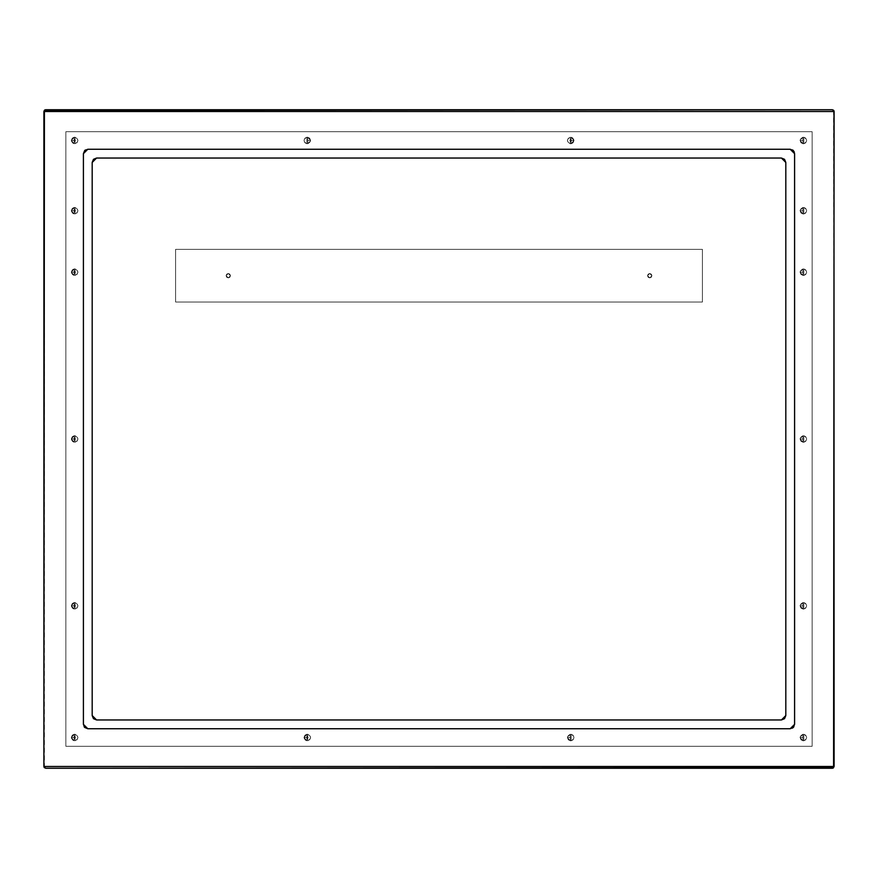 <?xml version="1.0" encoding="UTF-8"?>
<svg xmlns="http://www.w3.org/2000/svg" width="878" height="878" viewBox="0 0 878 878"><rect width="100%" height="100%" fill="white"/><g stroke="black" fill="none" stroke-linecap="round" stroke-linejoin="round"><path stroke-width="0.66" stroke-dasharray="4.39 3.29" d="M803.809 143.74L803.809 137.22L803.809 143.74L803.809 137.22L802.931 137.22L802.931 143.74L802.931 137.22L802.931 143.74L803.809 143.74L803.809 137.22L805.697 138.153L806.662 140.48L805.697 142.807L803.809 143.74C807.53 141.567 807.53 139.393 803.809 137.22C807.53 139.393 807.53 141.567 803.809 143.74C807.53 141.567 807.53 139.393 803.809 137.22L802.931 137.22L802.931 143.74L801.043 142.807L800.077 140.48L801.043 138.153L802.931 137.22C799.21 139.393 799.21 141.567 802.931 143.74L800.077 140.48L802.931 137.22L800.077 140.48L802.931 143.74L803.809 143.74M802.492 140.48L800.077 140.48L802.492 140.48M803.809 213.98L803.809 207.46L803.809 213.98L803.809 207.46L802.931 207.46L802.931 213.98L802.931 207.46L802.931 213.98L803.809 213.98L803.809 207.46L805.697 208.393L806.662 210.72L805.697 213.047L803.809 213.98C807.53 211.807 807.53 209.633 803.809 207.46C807.53 209.633 807.53 211.807 803.809 213.98C807.53 211.807 807.53 209.633 803.809 207.46L802.931 207.46L802.931 213.98L801.043 213.047L800.077 210.72L801.043 208.393L802.931 207.46C799.21 209.633 799.21 211.807 802.931 213.98L800.077 210.72L802.931 207.46L800.077 210.72L802.931 213.98L803.809 213.98M802.492 210.72L800.077 210.72L802.492 210.72M803.809 275.44L803.809 268.92L803.809 275.44L803.809 268.92L802.931 268.92L802.931 275.44L802.931 268.92L802.931 275.44L803.809 275.44L803.809 268.92L805.697 269.853L806.662 272.18L805.697 274.507L803.809 275.44C807.53 273.267 807.53 271.093 803.809 268.92C807.53 271.093 807.53 273.267 803.809 275.44C807.53 273.267 807.53 271.093 803.809 268.92L802.931 268.92L802.931 275.44L801.043 274.507L800.077 272.18L801.043 269.853L802.931 268.92C799.21 271.093 799.21 273.267 802.931 275.44L800.077 272.18L802.931 268.92L800.077 272.18L802.931 275.44L803.809 275.44M802.492 272.18L800.077 272.18L802.492 272.18M803.809 442.26L803.809 435.74L803.809 442.26L803.809 435.74L802.931 435.74L802.931 442.26L802.931 435.74L802.931 442.26L803.809 442.26L803.809 435.74L805.697 436.673L806.662 439L805.697 441.327L803.809 442.26C807.53 440.087 807.53 437.913 803.809 435.74C807.53 437.913 807.53 440.087 803.809 442.26C807.53 440.087 807.53 437.913 803.809 435.74L802.931 435.74L802.931 442.26L801.043 441.327L800.077 439L801.043 436.673L802.931 435.74C799.21 437.913 799.21 440.087 802.931 442.26L800.077 439L802.931 435.74L800.077 439L802.931 442.26L803.809 442.26M802.492 439L800.077 439L802.492 439M803.809 609.08L803.809 602.56L803.809 609.08L803.809 602.56L802.931 602.56L802.931 609.08L802.931 602.56L802.931 609.08L803.809 609.08L803.809 602.56L805.697 603.493L806.662 605.82L805.697 608.147L803.809 609.08C807.53 606.907 807.53 604.733 803.809 602.56C807.53 604.733 807.53 606.907 803.809 609.08C807.53 606.907 807.53 604.733 803.809 602.56L802.931 602.56L802.931 609.08L801.043 608.147L800.077 605.82L801.043 603.493L802.931 602.56C799.21 604.733 799.21 606.907 802.931 609.08L800.077 605.82L802.931 602.56L800.077 605.82L802.931 609.08L803.809 609.08M802.492 605.82L800.077 605.82L802.492 605.82M803.809 740.78L803.809 734.26L803.809 740.78L803.809 734.26L802.931 734.26L802.931 740.78L802.931 734.26L802.931 740.78L803.809 740.78L803.809 734.26L805.697 735.193L806.662 737.52L805.697 739.847L803.809 740.78C807.53 738.607 807.53 736.433 803.809 734.26C807.53 736.433 807.53 738.607 803.809 740.78C807.53 738.607 807.53 736.433 803.809 734.26L802.931 734.26L802.931 740.78L801.043 739.847L800.077 737.52L801.043 735.193L802.931 734.26C799.21 736.433 799.21 738.607 802.931 740.78L800.077 737.52L802.931 734.26L800.077 737.52L802.931 740.78L803.809 740.78M802.492 737.52L800.077 737.52L802.492 737.52M812.15 131.7L812.15 746.3L812.15 131.7L65.85 131.7L812.15 131.7L65.85 131.7L65.85 746.3L812.15 746.3L812.15 131.7L812.15 746.3L65.85 746.3L812.15 746.3L65.85 746.3L65.85 131.7L812.15 131.7L812.15 746.3L812.15 131.7L65.85 131.7L65.85 746.3L65.85 131.7L65.85 746.3L812.15 746.3L65.85 746.3L65.85 131.7L65.85 746.3L812.15 746.3L812.15 131.7L65.85 131.7L812.15 131.7L812.15 746.3L65.85 746.3L65.85 131.7L812.15 131.7M74.191 143.74L74.191 137.22L74.191 143.74L75.069 143.74L75.069 137.22L75.069 143.74L75.069 137.22L74.191 137.22L74.191 143.74L72.303 142.807L71.337 140.48L72.303 138.153L74.191 137.22L74.191 143.74L71.337 140.48L74.191 137.22C70.47 139.393 70.47 141.567 74.191 143.74L75.069 143.74L75.069 137.22L76.957 138.153L77.922 140.48L76.957 142.807L75.069 143.74C78.79 141.567 78.79 139.393 75.069 137.22C78.79 139.393 78.79 141.567 75.069 143.74C78.79 141.567 78.79 139.393 75.069 137.22L74.191 137.22L71.337 140.48L74.191 143.74M73.752 140.48L74.63 141.358L75.508 140.48L74.63 139.602L73.752 140.48L74.63 140.48L73.752 140.48L74.63 139.602L75.508 140.48L74.63 141.358L73.752 140.48L74.63 141.358L75.508 140.48L74.63 139.602L73.752 140.48L74.63 139.602L75.508 140.48L74.63 141.358L73.752 140.48L71.337 140.48L73.752 140.48M74.191 213.98L74.191 207.46L74.191 213.98L75.069 213.98L75.069 207.46L75.069 213.98L75.069 207.46L74.191 207.46L74.191 213.98L72.303 213.047L71.337 210.72L72.303 208.393L74.191 207.46L74.191 213.98L71.337 210.72L74.191 207.46C70.47 209.633 70.47 211.807 74.191 213.98L75.069 213.98L75.069 207.46L76.957 208.393L77.922 210.72L76.957 213.047L75.069 213.98C78.79 211.807 78.79 209.633 75.069 207.46C78.79 209.633 78.79 211.807 75.069 213.98C78.79 211.807 78.79 209.633 75.069 207.46L74.191 207.46L71.337 210.72L74.191 213.98M73.752 210.72L74.63 211.598L75.508 210.72L74.63 209.842L73.752 210.72L74.63 210.72L73.752 210.72L74.63 209.842L75.508 210.72L74.63 211.598L73.752 210.72L74.63 211.598L75.508 210.72L74.63 209.842L73.752 210.72L74.63 209.842L75.508 210.72L74.63 211.598L73.752 210.72L71.337 210.72L73.752 210.72M74.191 275.44L74.191 268.92L74.191 275.44L75.069 275.44L75.069 268.92L75.069 275.44L75.069 268.92L74.191 268.92L74.191 275.44L72.303 274.507L71.337 272.18L72.303 269.853L74.191 268.92L74.191 275.44L71.337 272.18L74.191 268.92C70.47 271.093 70.47 273.267 74.191 275.44L75.069 275.44L75.069 268.92L76.957 269.853L77.922 272.18L76.957 274.507L75.069 275.44C78.79 273.267 78.79 271.093 75.069 268.92C78.79 271.093 78.79 273.267 75.069 275.44C78.79 273.267 78.79 271.093 75.069 268.92L74.191 268.92L71.337 272.18L74.191 275.44M73.752 272.18L74.63 273.058L75.508 272.18L74.63 271.302L73.752 272.18L74.63 272.18L73.752 272.18L74.63 271.302L75.508 272.18L74.63 273.058L73.752 272.18L74.63 273.058L75.508 272.18L74.63 271.302L73.752 272.18L74.63 271.302L75.508 272.18L74.63 273.058L73.752 272.18L71.337 272.18L73.752 272.18M74.191 442.26L74.191 435.74L74.191 442.26L75.069 442.26L75.069 435.74L75.069 442.26L75.069 435.74L74.191 435.74L74.191 442.26L72.303 441.327L71.337 439L72.303 436.673L74.191 435.74L74.191 442.26L71.337 439L74.191 435.74C70.47 437.913 70.47 440.087 74.191 442.26L75.069 442.26L75.069 435.74L76.957 436.673L77.922 439L76.957 441.327L75.069 442.26C78.79 440.087 78.79 437.913 75.069 435.74C78.79 437.913 78.79 440.087 75.069 442.26C78.79 440.087 78.79 437.913 75.069 435.74L74.191 435.74L71.337 439L74.191 442.26M73.752 439L74.63 439.878L75.508 439L74.63 438.122L73.752 439L74.63 439L73.752 439L74.63 438.122L75.508 439L74.63 439.878L73.752 439L74.63 439.878L75.508 439L74.63 438.122L73.752 439L74.63 438.122L75.508 439L74.63 439.878L73.752 439L71.337 439L73.752 439M74.191 609.08L74.191 602.56L74.191 609.08L75.069 609.08L75.069 602.56L75.069 609.08L75.069 602.56L74.191 602.56L74.191 609.08L72.303 608.147L71.337 605.82L72.303 603.493L74.191 602.56L74.191 609.08L71.337 605.82L74.191 602.56C70.47 604.733 70.47 606.907 74.191 609.08L75.069 609.08L75.069 602.56L76.957 603.493L77.922 605.82L76.957 608.147L75.069 609.08C78.79 606.907 78.79 604.733 75.069 602.56C78.79 604.733 78.79 606.907 75.069 609.08C78.79 606.907 78.79 604.733 75.069 602.56L74.191 602.56L71.337 605.82L74.191 609.08M73.752 605.82L74.63 606.698L75.508 605.82L74.63 604.942L73.752 605.82L74.63 605.82L73.752 605.82L74.63 604.942L75.508 605.82L74.63 606.698L73.752 605.82L74.63 606.698L75.508 605.82L74.63 604.942L73.752 605.82L74.63 604.942L75.508 605.82L74.63 606.698L73.752 605.82L71.337 605.82L73.752 605.82M74.191 740.78L74.191 734.26L74.191 740.78L75.069 740.78L75.069 734.26L75.069 740.78L75.069 734.26L74.191 734.26L74.191 740.78L72.303 739.847L71.337 737.52L72.303 735.193L74.191 734.26L74.191 740.78L71.337 737.52L74.191 734.26C70.47 736.433 70.47 738.607 74.191 740.78L75.069 740.78L75.069 734.26L76.957 735.193L77.922 737.52L76.957 739.847L75.069 740.78C78.79 738.607 78.79 736.433 75.069 734.26C78.79 736.433 78.79 738.607 75.069 740.78C78.79 738.607 78.79 736.433 75.069 734.26L74.191 734.26L71.337 737.52L74.191 740.78M73.752 737.52L74.63 738.398L75.508 737.52L74.63 736.642L73.752 737.52L74.63 737.52L73.752 737.52L74.63 736.642L75.508 737.52L74.63 738.398L73.752 737.52L74.63 738.398L75.508 737.52L74.63 736.642L73.752 737.52L74.63 736.642L75.508 737.52L74.63 738.398L73.752 737.52L71.337 737.52L73.752 737.52M785.81 162.43L781.42 158.04L96.58 158.04L781.42 158.04L784.526 159.324L785.81 162.43L785.81 715.57L785.81 162.43L781.42 158.04L785.81 162.43L785.81 715.57L784.526 718.676L781.42 719.96L785.81 715.57L785.81 162.43L785.81 715.57L781.42 719.96L96.58 719.96L93.474 718.676L92.19 715.57L92.19 162.43L93.474 159.324L96.58 158.04L92.19 162.43L92.19 715.57L96.58 719.96L781.42 719.96L785.81 715.57L784.526 718.676L781.42 719.96L96.58 719.96L781.42 719.96L96.58 719.96L92.19 715.57L92.19 162.43L96.58 158.04L781.42 158.04L96.58 158.04L781.42 158.04L784.526 159.324L785.81 162.43L785.81 715.57M833.584 110.266L834.1 766.494L832.344 768.25L834.1 766.494L834.1 111.506L832.344 109.75L44.405 110.266L43.9 766.494L45.656 768.25M793.888 726.743L794.59 724.35L794.59 153.65L793.986 151.422M790.2 728.74L87.8 728.74L790.2 728.74L792.428 728.136M792.593 149.962L790.2 149.26L87.8 149.26L790.2 149.26M83.41 724.35L83.41 153.65L83.41 724.35L84.123 726.743M794.59 153.65L794.59 724.35M87.8 149.26L85.407 149.973M44.328 110.354L44.416 767.734M832.355 109.75L45.656 109.75M96.58 158.04L92.19 162.43L92.19 715.57L92.19 162.43L93.474 159.324L96.58 158.04L781.42 158.04M92.19 715.57L96.58 719.96L93.474 718.676L92.19 715.57L92.19 162.43M781.42 719.96L96.58 719.96M647.525 275.692L649.72 277.887L651.915 275.692L649.72 273.497L647.525 275.692L649.72 273.497L651.915 275.692L649.72 277.887L647.525 275.692L648.173 277.239L649.72 277.887L651.267 277.239L651.915 275.692L651.267 274.145L649.72 273.497L648.173 274.145L647.525 275.692L648.173 274.145L649.72 273.497L651.267 274.145L651.915 275.692L651.267 277.239L649.72 277.887L648.173 277.239L647.525 275.692M226.085 275.692L228.28 277.887L230.475 275.692L228.28 273.497L226.085 275.692L228.28 273.497L230.475 275.692L228.28 277.887L226.085 275.692L226.733 277.239L228.28 277.887L229.827 277.239L230.475 275.692L229.827 274.145L228.28 273.497L226.733 274.145L226.085 275.692L226.733 274.145L228.28 273.497L229.827 274.145L230.475 275.692L229.827 277.239L228.28 277.887L226.733 277.239L226.085 275.692M702.4 249.352L175.6 249.352L702.4 249.352L702.4 302.032L175.6 302.032L175.6 249.352L702.4 249.352L175.6 249.352L175.6 302.032L702.4 302.032L175.6 302.032L702.4 302.032L702.4 249.352M175.6 302.032L175.6 249.352L175.6 302.032M571.139 740.78L571.139 734.26L571.139 740.78L571.139 734.26L570.261 734.26L570.261 740.78L570.261 734.26L570.261 740.78L571.139 740.78L571.139 734.26L573.027 735.193L573.992 737.52L573.027 739.847L571.139 740.78C574.86 738.607 574.86 736.433 571.139 734.26C574.86 736.433 574.86 738.607 571.139 740.78C574.86 738.607 574.86 736.433 571.139 734.26L570.261 734.26L570.261 740.78L568.373 739.847L567.407 737.52L568.373 735.193L570.261 734.26C566.54 736.433 566.54 738.607 570.261 740.78L567.407 737.52L570.261 734.26L567.407 737.52L570.261 740.78L571.139 740.78M569.822 737.52L567.407 737.52L569.822 737.52M306.861 740.78L306.861 734.26L306.861 740.78L307.739 740.78L307.739 734.26L307.739 740.78L307.739 734.26L306.861 734.26L306.861 740.78L304.973 739.847L304.007 737.52L304.973 735.193L306.861 734.26L306.861 740.78L304.007 737.52L306.861 734.26C303.14 736.433 303.14 738.607 306.861 740.78L307.739 740.78L307.739 734.26L309.627 735.193L310.592 737.52L309.627 739.847L307.739 740.78C311.46 738.607 311.46 736.433 307.739 734.26C311.46 736.433 311.46 738.607 307.739 740.78C311.46 738.607 311.46 736.433 307.739 734.26L306.861 734.26L304.007 737.52L306.861 740.78M306.422 737.52L307.3 738.398L308.178 737.52L307.3 736.642L306.422 737.52L307.3 737.52L306.422 737.52L307.3 736.642L308.178 737.52L307.3 738.398L306.422 737.52L307.3 738.398L308.178 737.52L307.3 736.642L306.422 737.52L307.3 736.642L308.178 737.52L307.3 738.398L306.422 737.52L304.007 737.52L306.422 737.52M571.139 137.22L571.139 143.74L571.139 137.22L570.261 137.22L570.261 143.74L570.261 137.22L570.261 143.74L571.139 143.74L571.139 137.22L573.027 138.153L573.992 140.48L573.027 142.807L571.139 143.74L571.139 137.22L573.992 140.48L571.139 143.74C574.86 141.567 574.86 139.393 571.139 137.22L570.261 137.22L570.261 143.74L568.373 142.807L567.407 140.48L568.373 138.153L570.261 137.22C566.54 139.393 566.54 141.567 570.261 143.74C566.54 141.567 566.54 139.393 570.261 137.22C566.54 139.393 566.54 141.567 570.261 143.74L571.139 143.74L573.992 140.48L571.139 137.22M571.578 140.48L570.7 139.602L569.822 140.48L570.7 141.358L571.578 140.48L570.7 140.48L571.578 140.48L570.7 141.358L569.822 140.48L570.7 139.602L571.578 140.48L570.7 139.602L569.822 140.48L570.7 141.358L571.578 140.48L570.7 141.358L569.822 140.48L570.7 139.602L571.578 140.48L573.992 140.48L571.578 140.48M306.861 137.22L306.861 143.74L306.861 137.22L306.861 143.74L307.739 143.74L307.739 137.22L307.739 143.74L307.739 137.22L306.861 137.22L306.861 143.74L304.973 142.807L304.007 140.48L304.973 138.153L306.861 137.22C303.14 139.393 303.14 141.567 306.861 143.74C303.14 141.567 303.14 139.393 306.861 137.22C303.14 139.393 303.14 141.567 306.861 143.74L307.739 143.74L307.739 137.22L309.627 138.153L310.592 140.48L309.627 142.807L307.739 143.74C311.46 141.567 311.46 139.393 307.739 137.22L310.592 140.48L307.739 143.74L310.592 140.48L307.739 137.22L306.861 137.22M308.178 140.48L310.592 140.48L308.178 140.48"/><path stroke-width="1.32" d="M781.42 158.04L785.81 162.43L785.81 715.57L781.42 719.96L96.58 719.96L781.42 719.96L784.526 718.676L785.81 715.57L785.81 162.43L784.526 159.324L781.42 158.04L96.58 158.04L781.42 158.04L784.526 159.324L785.81 162.43M44.021 767.142L45.656 768.25L832.344 768.25L45.656 768.25L43.9 766.494L44.416 110.266L832.344 109.75L834.1 111.506L43.9 111.506L43.9 766.494L834.1 766.494L833.979 110.858L834.1 111.506L43.9 111.506L45.656 109.75L832.344 109.75L834.1 111.506L833.584 767.734L45.656 768.25L43.9 766.494L834.1 766.494L832.992 768.129M794.59 153.65L794.59 724.35L790.2 728.74L87.8 728.74L84.694 727.456L83.41 724.35L83.41 153.65L84.694 150.544L87.8 149.26L790.2 149.26L794.59 153.65L794.59 724.35L793.306 727.456L790.2 728.74L87.8 728.74L84.694 727.456L83.41 724.35L83.41 153.65L84.694 150.544L87.8 149.26L790.2 149.26L793.306 150.544L794.59 153.65L793.986 151.422M792.428 728.136L793.888 726.743M793.262 150.5L792.593 149.962M96.58 158.04L93.474 159.324L92.19 162.43L92.19 715.57L93.474 718.676L96.58 719.96L92.19 715.57L92.19 162.43L96.58 158.04L93.474 159.324L92.19 162.43M834.1 111.506L833.979 110.858M790.2 149.26L793.306 150.544M794.59 724.35L793.306 727.456L790.2 728.74M84.123 726.743L84.672 727.423M84.694 727.456L87.8 728.74L83.41 724.35M85.407 149.973L84.727 150.522M84.694 150.544L83.41 153.65L87.8 149.26M45.656 109.75L45.008 109.871M44.921 109.915L44.328 110.354M832.344 768.25L834.1 766.494L832.344 768.25L45.656 768.25M833.584 110.266L832.344 109.75M44.416 110.266L43.9 111.506L44.416 110.266M43.9 766.494L44.416 767.734M785.81 715.57L784.526 718.676L781.42 719.96M96.58 719.96L93.474 718.676L92.19 715.57"/></g></svg>
